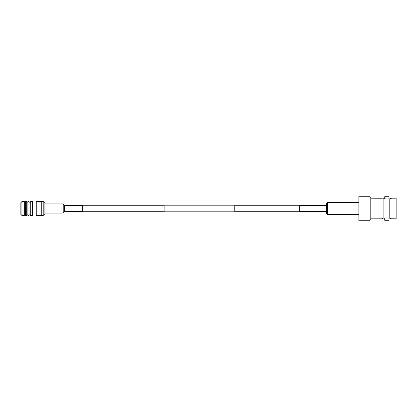 <?xml version="1.0" encoding="UTF-8"?>
<svg xmlns="http://www.w3.org/2000/svg" width="417" height="417" viewBox="0 0 417 417"><rect width="100%" height="100%" fill="white"/><g stroke="black" fill="none" stroke-linecap="round" stroke-linejoin="round"><path stroke-width="0.63" d="M299.531 205.727L234.766 205.727M164.116 205.727L82.571 205.727M299.531 211.273L234.766 211.273M164.116 211.273L82.571 211.273M234.766 205.185L234.766 211.815L164.116 211.815L164.116 205.185L234.766 205.185M24.337 201.547A0.61 0.61 0 0 0 24.947 202.151A0.61 0.61 0 0 0 25.552 201.547L26.714 201.547A0.589 0.589 0 0 0 27.303 202.136A0.589 0.589 0 0 0 27.892 201.547L29.054 201.547A0.61 0.61 0 0 0 29.659 202.156A0.61 0.61 0 0 0 30.269 201.547L30.269 215.453A0.61 0.61 0 0 0 29.659 214.844A0.61 0.61 0 0 0 29.054 215.453L27.892 215.453A0.589 0.589 0 0 0 27.303 214.864A0.589 0.589 0 0 0 26.714 215.453L25.552 215.453A0.61 0.61 0 0 0 24.947 214.849A0.61 0.61 0 0 0 24.337 215.453L21.934 215.453L21.934 201.547L24.337 201.547L24.337 215.453M30.269 215.453L32.38 215.453L32.38 201.547L30.269 201.547M32.38 201.547L32.896 201.974L32.896 215.026L32.38 215.453M32.896 215.026L36.232 215.026M32.896 201.974L36.232 201.974M27.892 201.547L27.892 215.453M29.054 201.547L29.054 215.453M25.552 201.547L25.552 215.453M26.714 201.547L26.714 215.453M21.934 201.547L20.85 202.667L20.85 214.333L21.934 215.453M43.79 201.76A9.961 9.961 0 0 0 41.736 201.547L36.232 201.547L36.232 215.453L41.736 215.453A9.961 9.961 0 0 0 43.79 215.24A1.449 1.449 0 0 0 44.916 214.072L44.916 202.928A1.449 1.449 0 0 0 43.79 201.76L43.79 215.24M64.484 205.456L64.484 211.544L82.571 211.544L82.571 205.456L64.484 205.456L63.181 203.934L44.916 203.934M386.856 217.94L383.895 218.122L383.895 198.878C381.534 197.992 381.534 197.992 383.895 198.878L385.652 198.883M368.972 196.271L358.886 196.271L358.886 220.729L368.972 220.729L368.972 196.271L370.817 198.184L370.817 218.816L382.102 218.816M370.817 198.184L382.227 198.242M383.15 198.628L383.812 198.857M388.978 198.883L388.978 196.709L384.735 196.709L384.735 198.883M384.735 218.117L384.735 220.291L388.978 220.291L388.978 218.117M388.107 198.883L389.817 198.883C392.178 197.992 392.178 197.992 389.817 198.878L389.817 218.117C392.178 219.008 392.178 219.008 389.817 218.122L388.065 218.117M391.485 218.758L396.15 218.816L396.15 198.184L391.61 198.184M390.562 198.628L391.141 198.393M390.541 218.367L389.9 218.148M386.856 199.06L388.065 198.883M383.15 218.372L382.577 218.607M383.895 218.122C381.534 219.008 381.534 219.008 383.895 218.122M326.224 211.435L326.224 205.565L299.531 205.565L299.531 211.435L326.224 211.435L326.766 213.848L327.574 214.562L358.886 214.562M41.736 201.547L41.736 215.453M64.484 211.544L63.952 212.514L63.952 204.486M63.952 212.514L63.181 213.066L63.181 203.934M64.223 211.727L64.223 205.273M326.224 205.565L326.766 203.152L326.766 213.848M326.766 203.152L327.574 202.438L327.574 214.562M326.495 205.326L326.495 211.674M63.181 213.066L44.916 213.066M370.817 218.816L368.972 220.729M327.574 202.438L358.886 202.438"/></g></svg>
